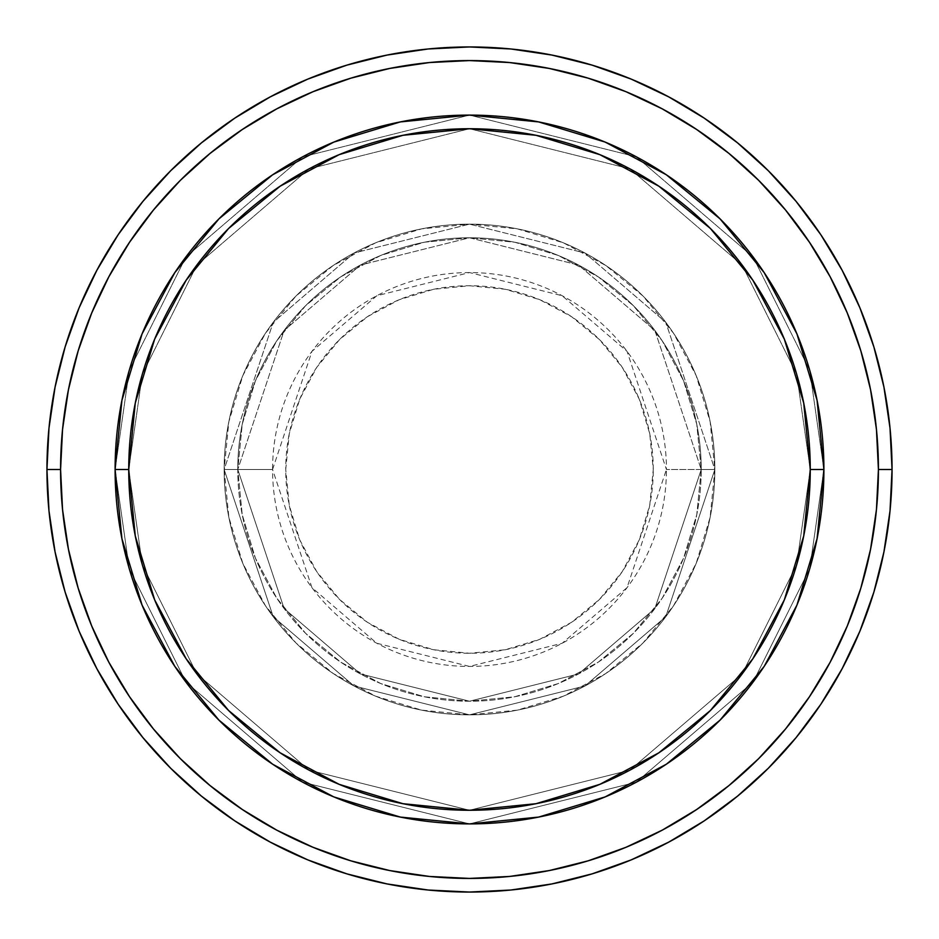 <?xml version="1.0" encoding="UTF-8"?>
<svg xmlns="http://www.w3.org/2000/svg" width="939" height="939" viewBox="0 0 939 939"><rect width="100%" height="100%" fill="white"/><g stroke="black" fill="none" stroke-linecap="round" stroke-linejoin="round"><path stroke-width="0.7" stroke-dasharray="4.7 3.52" d="M653.262 469.5A183.762 183.762 0 0 0 469.5 285.738A183.762 183.762 0 0 0 285.738 469.5L289.271 505.346L299.729 539.819L316.713 571.593L339.566 599.434L367.407 622.287L399.181 639.271L433.654 649.729L469.5 653.262L505.346 649.729L539.819 639.271L571.593 622.287L599.434 599.434L622.287 571.593L639.271 539.819L649.729 505.346L653.262 469.5L649.729 433.654L639.271 399.181L622.287 367.407L599.434 339.566L571.593 316.713L539.819 299.729L505.346 289.271L469.5 285.738L433.654 289.271L399.181 299.729L367.407 316.713L339.566 339.566L316.713 367.407L299.729 399.181L289.271 433.654L285.738 469.5A183.762 183.762 0 0 0 469.5 653.262A183.762 183.762 0 0 0 653.262 469.5M272.568 469.5L311.959 351.339L376.832 295.738L469.5 272.568L562.168 295.738L627.041 351.339L666.432 469.5A196.932 196.932 0 0 0 469.5 272.568A196.932 196.932 0 0 0 272.568 469.5L224.151 469.5L273.214 616.712L354.038 685.986L469.5 714.849L584.962 685.986L665.786 616.712L714.849 469.5L701.222 469.5L654.882 608.531L578.541 673.956L469.5 701.222L360.459 673.956L284.118 608.531L237.778 469.5L224.151 469.5L237.778 469.5L284.118 608.531L360.459 673.956L469.5 701.222L578.541 673.956L654.882 608.531L701.222 469.5L714.849 469.5L665.786 616.712L584.962 685.986L469.5 714.849L354.038 685.986L273.214 616.712L224.151 469.5L273.214 616.712L354.038 685.986L469.5 714.849L584.962 685.986L665.786 616.712L714.849 469.5L701.222 469.5L654.882 608.531L578.541 673.956L469.5 701.222L360.459 673.956L284.118 608.531L237.778 469.5L224.151 469.5L237.778 469.5L284.118 608.531L360.459 673.956L469.5 701.222L578.541 673.956L654.882 608.531L701.222 469.5L714.849 469.5L665.786 616.712L584.962 685.986L469.5 714.849L354.038 685.986L273.214 616.712L224.151 469.5L273.214 616.712L354.038 685.986L469.5 714.849L584.962 685.986L665.786 616.712L714.849 469.5L701.222 469.5L654.882 608.531L578.541 673.956L469.5 701.222L360.459 673.956L284.118 608.531L237.778 469.5L224.151 469.5L237.778 469.5L284.118 608.531L360.459 673.956L469.5 701.222L578.541 673.956L654.882 608.531L701.222 469.5L714.849 469.5L665.786 616.712L584.962 685.986L469.5 714.849L354.038 685.986L273.214 616.712L224.151 469.5A245.349 245.349 0 0 1 469.5 224.151A245.349 245.349 0 0 1 714.849 469.5A245.349 245.349 0 0 0 469.5 224.151A245.349 245.349 0 0 0 224.151 469.5A245.349 245.349 0 0 1 469.5 224.151A245.349 245.349 0 0 1 714.849 469.5A245.349 245.349 0 0 0 469.5 224.151A245.349 245.349 0 0 0 224.151 469.5A245.349 245.349 0 0 1 469.5 224.151A245.349 245.349 0 0 1 714.849 469.5L666.432 469.5L714.849 469.5A245.349 245.349 0 0 0 469.5 224.151A245.349 245.349 0 0 0 224.151 469.5A245.349 245.349 0 0 1 469.5 224.151A245.349 245.349 0 0 1 714.849 469.5A245.349 245.349 0 0 0 469.5 224.151A245.349 245.349 0 0 0 224.151 469.5A245.349 245.349 0 0 1 469.5 224.151A245.349 245.349 0 0 1 714.849 469.5A245.349 245.349 0 0 1 469.5 714.849A245.349 245.349 0 0 1 224.151 469.5A245.349 245.349 0 0 0 469.5 714.849A245.349 245.349 0 0 0 714.849 469.5A245.349 245.349 0 0 1 469.5 714.849A245.349 245.349 0 0 1 224.151 469.5A245.349 245.349 0 0 0 469.5 714.849A245.349 245.349 0 0 0 714.849 469.5A245.349 245.349 0 0 1 469.5 714.849A245.349 245.349 0 0 1 224.151 469.5L272.568 469.5A196.932 196.932 0 0 0 469.5 666.432A196.932 196.932 0 0 0 666.432 469.5L627.041 587.661L562.168 643.262L469.5 666.432L376.832 643.262L311.959 587.661L272.568 469.5M823.902 469.5A354.402 354.402 0 0 1 469.5 823.902A354.402 354.402 0 0 1 115.098 469.5L128.737 469.5A340.763 340.763 0 0 0 469.5 810.263A340.763 340.763 0 0 0 810.263 469.5L823.902 469.5L809.723 370.271L753.019 256.863L636.278 156.801L469.5 115.098L302.722 156.801L185.981 256.863L129.277 370.271L115.098 469.5L128.737 469.5L142.364 374.086L196.885 265.044L309.142 168.82L469.5 128.737L629.858 168.82L742.115 265.044L796.636 374.086L810.263 469.5L823.902 469.5L810.263 469.5L796.636 374.086L742.115 265.044L629.858 168.82L469.5 128.737L309.142 168.82L196.885 265.044L142.364 374.086L128.737 469.5L115.098 469.5L129.277 370.271L185.981 256.863L302.722 156.801L469.5 115.098L636.278 156.801L753.019 256.863L809.723 370.271L823.902 469.5L810.263 469.5L796.636 374.086L742.115 265.044L629.858 168.82L469.5 128.737L309.142 168.82L196.885 265.044L142.364 374.086L128.737 469.5L115.098 469.5L129.277 370.271L185.981 256.863L302.722 156.801L469.5 115.098L636.278 156.801L753.019 256.863L809.723 370.271L823.902 469.5L809.723 370.271L753.019 256.863L636.278 156.801L469.5 115.098L302.722 156.801L185.981 256.863L129.277 370.271L115.098 469.5L128.737 469.5L142.364 374.086L196.885 265.044L309.142 168.82L469.5 128.737L629.858 168.82L742.115 265.044L796.636 374.086L810.263 469.5L803.714 535.981L784.323 599.904L752.832 658.814L710.459 710.459L658.814 752.832L599.904 784.323L535.981 803.714L469.5 810.263L403.019 803.714L339.096 784.323L280.186 752.832L228.541 710.459L186.168 658.814L154.677 599.904L135.286 535.981L128.737 469.5L135.286 403.019L154.677 339.096L186.168 280.186L228.541 228.541L280.186 186.168L339.096 154.677L403.019 135.286L469.5 128.737L535.981 135.286L599.904 154.677L658.814 186.168L710.459 228.541L752.832 280.186L784.323 339.096L803.714 403.019L810.263 469.5L823.902 469.5A354.402 354.402 0 0 1 469.5 823.902A354.402 354.402 0 0 1 115.098 469.5A354.402 354.402 0 0 0 469.5 823.902A354.402 354.402 0 0 0 823.902 469.5L810.263 469.5A340.763 340.763 0 0 0 469.5 128.737A340.763 340.763 0 0 0 128.737 469.5L115.098 469.5A354.402 354.402 0 0 1 469.5 115.098A354.402 354.402 0 0 1 823.902 469.5L810.263 469.5L796.636 564.914L742.115 673.956L629.858 770.18L469.5 810.263L309.142 770.18L196.885 673.956L142.364 564.914L128.737 469.5L115.098 469.5L129.277 568.729L185.981 682.137L302.722 782.199L469.5 823.902L636.278 782.199L753.019 682.137L809.723 568.729L823.902 469.5L809.723 568.729L753.019 682.137L636.278 782.199L469.5 823.902L302.722 782.199L185.981 682.137L129.277 568.729L115.098 469.5L128.737 469.5L142.364 564.914L196.885 673.956L309.142 770.18L469.5 810.263L629.858 770.18L742.115 673.956L796.636 564.914L810.263 469.5L823.902 469.5L809.723 568.729L753.019 682.137L636.278 782.199L469.5 823.902L302.722 782.199L185.981 682.137L129.277 568.729L115.098 469.5L128.737 469.5L142.364 564.914L196.885 673.956L309.142 770.18L469.5 810.263L629.858 770.18L742.115 673.956L796.636 564.914L810.263 469.5L823.902 469.5L810.263 469.5L796.636 564.914L742.115 673.956L629.858 770.18L469.5 810.263L309.142 770.18L196.885 673.956L142.364 564.914L128.737 469.5L115.098 469.5L129.277 568.729L185.981 682.137L302.722 782.199L469.5 823.902L636.278 782.199L753.019 682.137L809.723 568.729L823.902 469.5A354.402 354.402 0 0 0 469.5 115.098A354.402 354.402 0 0 0 115.098 469.5A354.402 354.402 0 0 1 469.5 115.098A354.402 354.402 0 0 1 823.902 469.5A354.402 354.402 0 0 0 469.5 115.098A354.402 354.402 0 0 0 115.098 469.5A354.402 354.402 0 0 0 469.5 823.902A354.402 354.402 0 0 0 823.902 469.5L817.083 400.366L796.918 333.873L764.24 272.721M237.778 469.5A231.722 231.722 0 0 1 469.5 237.778A231.722 231.722 0 0 1 701.222 469.5A231.722 231.722 0 0 0 469.5 237.778A231.722 231.722 0 0 0 237.778 469.5L242.227 514.701L255.42 558.177L276.829 598.237L305.644 633.356L340.763 662.171L380.823 683.58L424.299 696.773L469.5 701.222L514.701 696.773L558.177 683.58L598.237 662.171L633.356 633.356L662.171 598.237L683.58 558.177L696.773 514.701L701.222 469.5L696.773 424.299L683.58 380.823L662.171 340.763L633.356 305.644L598.237 276.829L558.177 255.42L514.701 242.227L469.5 237.778L424.299 242.227L380.823 255.42L340.763 276.829L305.644 305.644L276.829 340.763L255.42 380.823L242.227 424.299L237.778 469.5A231.722 231.722 0 0 0 469.5 701.222A231.722 231.722 0 0 0 701.222 469.5A231.722 231.722 0 0 1 469.5 701.222A231.722 231.722 0 0 1 237.778 469.5L242.227 424.299L255.42 380.823L276.829 340.763L305.644 305.644L340.763 276.829L380.823 255.42L424.299 242.227L469.5 237.778L514.701 242.227L558.177 255.42L598.237 276.829L633.356 305.644L662.171 340.763L683.58 380.823L696.773 424.299L701.222 469.5L696.773 514.701L683.58 558.177L662.171 598.237L633.356 633.356L598.237 662.171L558.177 683.58L514.701 696.773L469.5 701.222L424.299 696.773L380.823 683.58L340.763 662.171L305.644 633.356L276.829 598.237L255.42 558.177L242.227 514.701L237.778 469.5L224.151 469.5L228.858 517.366L242.825 563.388L265.502 605.808L296.008 642.992L333.192 673.498L375.612 696.175L421.634 710.142L469.5 714.849L517.366 710.142L563.388 696.175L605.808 673.498L642.992 642.992L673.498 605.808L696.175 563.388L710.142 517.366L714.849 469.5L710.142 421.634L696.175 375.612L673.498 333.192L642.992 296.008L605.808 265.502L563.388 242.825L517.366 228.858L469.5 224.151L421.634 228.858L375.612 242.825L333.192 265.502L296.008 296.008L265.502 333.192L242.825 375.612L228.858 421.634L224.151 469.5A245.349 245.349 0 0 0 469.5 714.849A245.349 245.349 0 0 0 714.849 469.5A245.349 245.349 0 0 1 469.5 714.849A245.349 245.349 0 0 1 224.151 469.5A245.349 245.349 0 0 0 469.5 714.849A245.349 245.349 0 0 0 714.849 469.5A245.349 245.349 0 0 1 469.5 714.849A245.349 245.349 0 0 1 224.151 469.5L273.214 322.288L354.038 253.014L469.5 224.151L584.962 253.014L665.786 322.288L714.849 469.5L701.222 469.5L654.882 330.469L578.541 265.044L469.5 237.778L360.459 265.044L284.118 330.469L237.778 469.5L284.118 330.469L360.459 265.044L469.5 237.778L578.541 265.044L654.882 330.469L701.222 469.5L714.849 469.5L665.786 322.288L584.962 253.014L469.5 224.151L354.038 253.014L273.214 322.288L224.151 469.5L237.778 469.5L224.151 469.5L273.214 322.288L354.038 253.014L469.5 224.151L584.962 253.014L665.786 322.288L714.849 469.5L701.222 469.5L654.882 330.469L578.541 265.044L469.5 237.778L360.459 265.044L284.118 330.469L237.778 469.5L284.118 330.469L360.459 265.044L469.5 237.778L578.541 265.044L654.882 330.469L701.222 469.5L714.849 469.5L665.786 322.288L584.962 253.014L469.5 224.151L354.038 253.014L273.214 322.288L224.151 469.5L237.778 469.5L224.151 469.5L273.214 322.288L354.038 253.014L469.5 224.151L584.962 253.014L665.786 322.288L714.849 469.5L701.222 469.5L654.882 330.469L578.541 265.044L469.5 237.778L360.459 265.044L284.118 330.469L237.778 469.5L284.118 330.469L360.459 265.044L469.5 237.778L578.541 265.044L654.882 330.469L701.222 469.5L714.849 469.5L665.786 322.288L584.962 253.014L469.5 224.151L354.038 253.014L273.214 322.288L224.151 469.5L237.778 469.5M892.05 469.5A422.55 422.55 0 0 0 469.5 46.95A422.55 422.55 0 0 0 46.95 469.5A422.55 422.55 0 0 0 469.5 892.05A422.55 422.55 0 0 0 892.05 469.5M764.24 666.279L796.918 605.127L817.083 538.634M605.232 796.871L666.279 764.24M272.85 764.334L333.873 796.918L400.542 817.118M142.129 605.232L174.76 666.279M174.76 272.721L142.082 333.873L121.917 400.366M333.768 142.129L272.721 174.76M666.15 174.666L605.127 142.082L538.458 121.882M115.098 469.5L121.917 538.634L142.082 605.127M174.83 666.397L218.904 720.096L272.603 764.17M469.5 823.902L538.634 817.083L605.127 796.918M666.397 764.17L720.096 720.096L764.17 666.397M764.17 272.603L720.096 218.904L666.397 174.83M469.5 115.098L400.366 121.917L333.873 142.082M272.603 174.83L218.904 218.904L174.83 272.603"/><path stroke-width="1.41" d="M142.082 605.127L121.917 538.634L115.098 469.5L128.737 469.5A340.763 340.763 0 0 1 469.5 128.737A340.763 340.763 0 0 1 810.263 469.5L823.902 469.5A354.402 354.402 0 0 0 469.5 115.098A354.402 354.402 0 0 0 115.098 469.5A354.402 354.402 0 0 1 469.5 115.098A354.402 354.402 0 0 1 823.902 469.5A354.402 354.402 0 0 1 469.5 823.902A354.402 354.402 0 0 1 115.098 469.5L121.917 400.366L142.035 333.991M46.95 469.5L60.577 469.5A408.923 408.923 0 0 1 469.5 60.577A408.923 408.923 0 0 1 878.423 469.5L892.05 469.5A422.55 422.55 0 0 0 469.5 46.95A422.55 422.55 0 0 0 46.95 469.5A422.55 422.55 0 0 1 469.5 46.95A422.55 422.55 0 0 1 892.05 469.5A422.55 422.55 0 0 1 469.5 892.05A422.55 422.55 0 0 1 46.95 469.5L48.981 428.078L55.072 387.068L65.143 346.843L79.111 307.792L96.846 270.315L118.161 234.738L142.869 201.439L170.71 170.71L201.439 142.869L234.738 118.161L270.315 96.846L307.792 79.111L346.843 65.143L387.068 55.072L428.078 48.981L469.5 46.95L510.922 48.981L551.932 55.072L592.157 65.143L631.208 79.111L668.685 96.846L704.262 118.161L737.561 142.869L768.29 170.71L796.131 201.439L820.839 234.738L842.154 270.315L859.889 307.792L873.857 346.843L883.928 387.068L890.019 428.078L892.05 469.5L890.019 510.922L883.928 551.932L873.857 592.157L859.889 631.208L842.154 668.685L820.839 704.262L796.131 737.561L768.29 768.29L737.561 796.131L704.262 820.839L668.685 842.154L631.208 859.889L592.157 873.857L551.932 883.928L510.922 890.019L469.5 892.05L428.078 890.019L387.068 883.928L346.843 873.857L307.792 859.889L270.315 842.154L234.738 820.839L201.439 796.131L170.71 768.29L142.869 737.561L118.161 704.262L96.846 668.685L79.111 631.208L65.143 592.157L55.072 551.932L48.981 510.922L46.95 469.5A422.55 422.55 0 0 0 469.5 892.05A422.55 422.55 0 0 0 892.05 469.5L878.423 469.5L876.451 429.416L870.559 389.72L860.817 350.799L847.295 313.016L830.135 276.735L809.5 242.321L785.603 210.09L758.653 180.347L728.91 153.397L696.679 129.5L662.265 108.865L625.984 91.705L588.201 78.183L549.28 68.441L509.584 62.549L469.5 60.577L429.416 62.549L389.72 68.441L350.799 78.183L313.016 91.705L276.735 108.865L242.321 129.5L210.09 153.397L180.347 180.347L153.397 210.09L129.5 242.321L108.865 276.735L91.705 313.016L78.183 350.799L68.441 389.72L62.549 429.416L60.577 469.5L62.549 509.584L68.441 549.28L78.183 588.201L91.705 625.984L108.865 662.265L129.5 696.679L153.397 728.91L180.347 758.653L210.09 785.603L242.321 809.5L276.735 830.135L313.016 847.295L350.799 860.817L389.72 870.559L429.416 876.451L469.5 878.423L509.584 876.451L549.28 870.559L588.201 860.817L625.984 847.295L662.265 830.135L696.679 809.5L728.91 785.603L758.653 758.653L785.603 728.91L809.5 696.679L830.135 662.265L847.295 625.984L860.817 588.201L870.559 549.28L876.451 509.584L878.423 469.5A408.923 408.923 0 0 1 469.5 878.423A408.923 408.923 0 0 1 60.577 469.5L46.95 469.5M796.918 333.873L817.083 400.366L823.902 469.5L810.263 469.5A340.763 340.763 0 0 1 469.5 810.263A340.763 340.763 0 0 1 128.737 469.5L135.286 535.981L154.677 599.904L186.168 658.814L228.541 710.459L280.186 752.832L339.096 784.323L403.019 803.714L469.5 810.263L535.981 803.714L599.904 784.323L658.814 752.832L710.459 710.459L752.832 658.814L784.323 599.904L803.714 535.981L810.263 469.5L803.714 403.019L784.323 339.096L752.832 280.186L710.459 228.541L658.814 186.168L599.904 154.677L535.981 135.286L469.5 128.737L403.019 135.286L339.096 154.677L280.186 186.168L228.541 228.541L186.168 280.186L154.677 339.096L135.286 403.019L128.737 469.5L115.098 469.5A354.402 354.402 0 0 0 469.5 823.902A354.402 354.402 0 0 0 823.902 469.5L817.083 538.634L796.965 605.009M796.871 605.232L764.24 666.279M764.17 666.397L720.096 720.096L666.397 764.17M666.279 764.24L605.232 796.871M605.127 796.918L538.634 817.083L469.5 823.902L400.366 817.083L333.991 796.965M333.58 796.788L272.85 764.334M272.603 764.17L218.904 720.096L174.83 666.397M174.76 666.279L142.129 605.232M142.129 333.768L174.76 272.721M174.83 272.603L218.904 218.904L272.603 174.83M272.721 174.76L333.768 142.129M333.873 142.082L400.366 121.917L469.5 115.098L538.634 121.917L605.009 142.035M605.42 142.212L666.15 174.666M666.397 174.83L720.096 218.904L764.17 272.603M764.24 272.721L796.871 333.768M400.542 817.118L469.5 823.902M817.083 538.634L823.902 469.5M538.458 121.882L469.5 115.098M121.917 400.366L115.098 469.5"/></g></svg>
